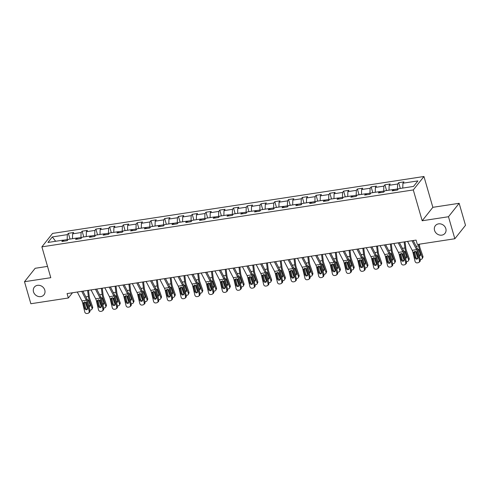 <?xml version="1.0" encoding="UTF-8"?>
<svg xmlns="http://www.w3.org/2000/svg" width="490" height="490" viewBox="0 0 490 490"><rect width="100%" height="100%" fill="white"/><g stroke="black" fill="none" stroke-linecap="round" stroke-linejoin="round"><path stroke-width="0.73" d="M44.792 290.105A6.156 5.396 38.4 0 1 43.971 294.802A6.156 5.396 38.4 0 1 38.189 296.432A6.156 5.396 38.4 0 1 33.498 291.838A6.156 5.396 38.4 0 1 34.325 287.14A6.156 5.396 38.4 0 1 40.1 285.511A6.156 5.396 38.4 0 1 44.792 290.105M445.833 228.634A6.156 5.396 38.4 0 1 445.012 233.332A6.156 5.396 38.4 0 1 439.23 234.961A6.156 5.396 38.4 0 1 434.544 230.367A6.156 5.396 38.4 0 1 435.365 225.67A6.156 5.396 38.4 0 1 441.147 224.04A6.156 5.396 38.4 0 1 445.833 228.634M47.53 266.389L35.164 268.287L24.5 281.719L30.858 303.739L68.349 297.993L72.508 292.757M423.954 176.498L52.553 233.424L41.889 246.862L413.291 189.936L423.954 176.498L432.854 207.325L422.19 220.763L448.479 216.733L459.142 203.301L432.854 207.325M459.142 203.301L465.5 225.32L454.836 238.753L448.479 216.733M63.994 241.16L62.941 240.155L61.887 241.484L67.185 240.67L68.233 239.347L76.703 238.048L75.65 239.371L80.942 238.563L81.995 237.24L90.466 235.941L89.413 237.264L94.705 236.456L95.758 235.127L104.229 233.828L103.176 235.157L108.468 234.343L109.521 233.02L117.992 231.721L116.939 233.044L122.231 232.236L123.284 230.906L131.749 229.608L130.701 230.937L135.993 230.122L137.047 228.799L145.512 227.501L144.464 228.824L149.756 228.015L150.81 226.692L159.275 225.394L158.221 226.717L163.519 225.908L164.567 224.579L173.037 223.281L171.984 224.61L177.282 223.795L178.329 222.472L186.8 221.174L185.747 222.497L191.039 221.688L192.092 220.359L200.563 219.061L199.51 220.39L204.802 219.575L205.855 218.252L214.326 216.954L213.273 218.277L218.565 217.468L219.618 216.145L228.089 214.847L227.035 216.17L232.327 215.361L233.381 214.032L241.852 212.734L240.798 214.063L246.09 213.248L247.144 211.925L255.609 210.627L254.561 211.95L259.853 211.141L260.907 209.812L269.371 208.52L268.324 209.843L273.616 209.028L274.663 207.705L283.134 206.406L282.081 207.736L287.379 206.921L288.426 205.598L296.897 204.299L295.844 205.622L301.136 204.814L302.189 203.485L310.66 202.186L309.607 203.515L314.899 202.701L315.952 201.378L324.423 200.079L323.369 201.402L328.661 200.594L329.715 199.271L338.186 197.972L337.132 199.295L342.424 198.481L343.478 197.158L351.949 195.859L350.895 197.188L356.187 196.374L357.241 195.051L365.705 193.752L364.658 195.075L369.95 194.267L371.004 192.938L379.468 191.639L378.421 192.968L383.713 192.154L384.766 190.831L393.231 189.532L392.178 190.855L397.476 190.047L398.523 188.724L413.523 186.421L417.903 180.902L402.909 183.205L403.956 181.876L398.664 182.69L400.33 188.442M62.941 240.155L47.947 242.458L52.326 236.94L67.32 234.637L68.373 233.314L70.033 239.071M398.664 182.69L397.611 184.013L389.146 185.312L390.199 183.989L384.901 184.797L383.854 186.12L375.383 187.419L376.436 186.096L371.138 186.904L370.091 188.234L361.62 189.532L362.674 188.203L357.382 189.018L356.328 190.341L347.857 191.639L348.911 190.316L343.619 191.125L342.565 192.454L334.094 193.746L335.148 192.423L329.856 193.238L328.802 194.561L320.331 195.859L321.385 194.53L316.093 195.345L315.039 196.668L306.569 197.966L307.622 196.643L302.33 197.452L301.276 198.781L292.812 200.079L293.859 198.75L288.567 199.565L287.514 200.888L279.049 202.186L280.096 200.863L274.804 201.672L273.757 202.995L265.286 204.293L266.339 202.97L261.041 203.785L259.994 205.108L251.523 206.406L252.577 205.077L247.285 205.892L246.231 207.215L237.76 208.513L238.814 207.19L233.522 207.999L232.468 209.328L223.997 210.627L225.051 209.297L219.759 210.112L218.705 211.435L210.235 212.734L211.288 211.411L205.996 212.219L204.943 213.542L196.472 214.841L197.525 213.518L192.233 214.326L191.18 215.655L182.715 216.954L183.762 215.625L178.47 216.439L177.417 217.762L168.952 219.061L169.999 217.738L164.707 218.546L163.66 219.875L155.189 221.174L156.243 219.845L150.945 220.659L149.897 221.982L141.426 223.281L142.48 221.958L137.188 222.766L136.134 224.089L127.663 225.388L128.717 224.065L123.425 224.873L122.371 226.202L113.901 227.501L114.954 226.172L109.662 226.986L108.609 228.309L100.138 229.608L101.191 228.285L95.899 229.093L94.846 230.423L86.375 231.721L87.428 230.392L82.136 231.207L81.083 232.53L72.618 233.828L73.665 232.505L68.373 233.314M454.836 238.753L417.345 244.498L416.071 240.094L67.075 293.59L68.349 297.993M81.169 238.275L80.948 237.503L76.801 238.14M77.757 239.053L76.703 238.048M72.618 233.828L72.483 238.697M81.083 232.53L80.948 237.503M94.931 236.168L94.711 235.396L90.564 236.033M91.514 236.94L90.466 235.941M86.375 231.721L86.246 236.584M94.846 230.423L94.711 235.396M108.694 234.061L108.474 233.289L104.327 233.92M105.276 234.833L104.229 233.828M100.138 229.608L100.009 234.477M108.609 228.309L108.474 233.289M122.457 231.948L122.237 231.176L118.084 231.813M119.039 232.726L117.992 231.721M113.901 227.501L113.766 232.364M122.371 226.202L122.237 231.176M136.22 229.841L136 229.069L131.847 229.706M132.802 230.612L131.749 229.608M127.663 225.388L127.529 230.257M136.134 224.089L136 229.069M149.983 227.728L149.756 226.956L145.61 227.593M146.565 228.505L145.512 227.501M141.426 223.281L141.292 228.15M149.897 221.982L149.756 226.956M163.746 225.621L163.519 224.849L159.373 225.486M160.328 226.392L159.275 225.394M155.189 221.174L155.054 226.037M163.66 219.875L163.519 224.849M177.509 223.514L177.282 222.742L173.135 223.373M174.091 224.285L173.037 223.281M168.952 219.061L168.817 223.93M177.417 217.762L177.282 222.742M191.265 221.4L191.045 220.629L186.898 221.266M187.854 222.178L186.8 221.174M182.715 216.954L182.58 221.823M191.18 215.655L191.045 220.629M205.028 219.293L204.808 218.522L200.661 219.159M201.611 220.065L200.563 219.061M196.472 214.841L196.343 219.71M204.943 213.542L204.808 218.522M218.791 217.18L218.571 216.409L214.424 217.046M215.373 217.958L214.326 216.954M210.235 212.734L210.106 217.603M218.705 211.435L218.571 216.409M232.554 215.073L232.334 214.302L228.181 214.939M229.136 215.845L228.089 214.847M223.997 210.627L223.863 215.49M232.468 209.328L232.334 214.302M246.317 212.966L246.096 212.195L241.944 212.825M242.899 213.738L241.852 212.734M237.76 208.513L237.626 213.383M246.231 207.215L246.096 212.195M260.08 210.853L259.853 210.081L255.707 210.718M256.662 211.631L255.609 210.627M251.523 206.406L251.388 211.276M259.994 205.108L259.853 210.081M273.843 208.746L273.616 207.974L269.469 208.611M270.425 209.518L269.371 208.52M265.286 204.293L265.151 209.163M273.757 202.995L273.616 207.974M287.606 206.633L287.379 205.861L283.232 206.498M284.188 207.411L283.134 206.406M279.049 202.186L278.914 207.056M287.514 200.888L287.379 205.861M301.362 204.526L301.142 203.754L296.995 204.391M297.951 205.298L296.897 204.299M292.812 200.079L292.677 204.943M301.276 198.781L301.142 203.754M315.125 202.419L314.905 201.647L310.758 202.278M311.707 203.191L310.66 202.186M306.569 197.966L306.44 202.836M315.039 196.668L314.905 201.647M328.888 200.306L328.668 199.534L324.521 200.171M325.47 201.084L324.423 200.079M320.331 195.859L320.203 200.729M328.802 194.561L328.668 199.534M342.651 198.199L342.43 197.427L338.284 198.064M339.233 198.971L338.186 197.972M334.094 193.746L333.966 198.615M342.565 192.454L342.43 197.427M356.414 196.086L356.193 195.314L352.041 195.951M352.996 196.864L351.949 195.859M347.857 191.639L347.722 196.508M356.328 190.341L356.193 195.314M370.177 193.979L369.956 193.207L365.803 193.844M366.759 194.757L365.705 193.752M361.62 189.532L361.485 194.395M370.091 188.234L369.956 193.207M383.94 191.872L383.713 191.1L379.566 191.737M380.522 192.643L379.468 191.639M375.383 187.419L375.248 192.288M383.854 186.12L383.713 191.1M397.702 189.759L397.476 188.987L393.329 189.624M394.285 190.537L393.231 189.532M389.146 185.312L389.011 190.181M397.611 184.013L397.476 188.987M402.909 183.205L402.774 188.068M24.5 281.719L50.789 277.689L41.889 246.862M422.19 220.763L413.291 189.936M67.412 240.388L67.185 239.616L63.039 240.253M52.326 236.94L55.646 241.276M67.32 234.637L67.185 239.616M384.901 184.797L386.567 190.555M371.138 186.904L372.804 192.662M357.382 189.018L359.041 194.775M343.619 191.125L345.279 196.882M329.856 193.238L331.516 198.989M316.093 195.345L317.753 201.102M302.33 197.452L303.99 203.209M288.567 199.565L290.227 205.322M274.804 201.672L276.47 207.429M261.041 203.785L262.707 209.536M247.285 205.892L248.945 211.649M233.522 207.999L235.182 213.756M219.759 210.112L221.419 215.87M205.996 212.219L207.656 217.977M192.233 214.326L193.893 220.084M178.47 216.439L180.13 222.197M164.707 218.546L166.373 224.304M150.945 220.659L152.611 226.417M137.188 222.766L138.848 228.524M123.425 224.873L125.085 230.631M109.662 226.986L111.322 232.744M95.899 229.093L97.559 234.851M82.136 231.207L83.796 236.958M411.992 240.725L416.604 249.612A4.814 1.801 -98.7 0 1 417.364 251.756L419.452 260.631L420.242 260.006A1.923 1.746 51.8 0 1 419.667 261.789L418.877 262.413A1.923 1.746 -128.2 0 0 419.452 260.631M413.186 240.535L417.015 247.916A7.215 2.701 -98.7 0 1 418.16 251.131L420.242 260.006M407.576 241.399L412.194 250.286A4.814 1.801 -98.7 0 1 412.954 252.436L415.036 261.305A1.923 1.746 -128.2 0 0 417.235 262.873L418.117 262.738A1.923 1.746 -128.2 0 0 418.877 262.413M414.565 251.682L413.909 252.993L415.055 257.875L415.851 257.25L414.607 251.964M415.851 257.25A1.537 1.397 -128.2 0 0 417.75 258.475M413.909 252.993L413.903 252.289L414.944 251.315L416.414 251.903L417.878 257.44A1.537 1.397 51.8 0 1 416.812 259.13A1.537 1.397 51.8 0 1 415.055 257.875M412.954 252.436L413.903 252.289L414.099 251.836M415.496 251.333L417.86 258.126A1.923 1.599 -151.6 0 0 417.872 258.163M413.48 240.492L413.585 241.3M418.466 244.326L418.662 245.845A7.215 2.701 81.3 0 0 419.489 249.453L422.27 257.452L422.907 256.276A1.923 1.599 28.4 0 1 422.839 257.458L422.202 258.634A1.923 1.599 -151.6 0 0 422.27 257.452M419.36 244.192L419.569 245.87A4.814 1.801 81.3 0 0 420.126 248.277L422.907 256.276M416.935 248.663L418.668 249.582L420.438 254.592A1.537 1.28 28.4 0 1 419.336 256.148M422.202 258.634A1.923 1.599 -151.6 0 1 421.088 259.375L420.206 259.51A1.923 1.599 -151.6 0 1 420.132 259.522M419.005 254.727A1.537 1.28 -151.6 0 0 420.5 254.843M398.229 242.832L402.841 251.719A4.814 1.801 -98.7 0 1 403.601 253.869L405.689 262.738L406.48 262.113A1.923 1.746 51.8 0 1 405.91 263.902L405.114 264.526A1.923 1.746 -128.2 0 0 405.689 262.738M399.43 242.648L403.252 250.023A7.215 2.701 -98.7 0 1 404.397 253.244L406.48 262.113M393.813 243.506L398.431 252.393A4.814 1.801 -98.7 0 1 399.191 254.543L401.279 263.418A1.923 1.746 -128.2 0 0 403.472 264.986L404.354 264.851A1.923 1.746 -128.2 0 0 405.114 264.526M400.802 253.789L400.146 255.106L401.292 259.982L402.088 259.363L400.845 254.071M402.088 259.363A1.537 1.397 -128.2 0 0 403.987 260.582M400.146 255.106L400.14 254.396L401.188 253.428L402.651 254.01L404.115 259.553A1.537 1.397 51.8 0 1 403.05 261.237A1.537 1.397 51.8 0 1 401.292 259.982M399.191 254.543L400.14 254.396L400.336 253.949M384.466 244.939L389.078 253.826A4.814 1.801 -98.7 0 1 389.838 255.976L391.927 264.851L392.723 264.226A1.923 1.746 51.8 0 1 392.147 266.009L391.351 266.634A1.923 1.746 -128.2 0 0 391.927 264.851M385.667 244.755L389.495 252.13A7.215 2.701 -98.7 0 1 390.634 255.351L392.723 264.226M380.056 245.619L384.668 254.506A4.814 1.801 -98.7 0 1 385.428 256.65L387.517 265.525A1.923 1.746 -128.2 0 0 389.709 267.093L390.591 266.958A1.923 1.746 -128.2 0 0 391.351 266.634M387.045 255.903L386.383 257.213L387.529 262.095L388.325 261.47L387.082 256.184M388.325 261.47A1.537 1.397 -128.2 0 0 390.224 262.695M386.383 257.213L386.377 256.509L387.425 255.535L388.889 256.123L390.352 261.66A1.537 1.397 51.8 0 1 389.287 263.351A1.537 1.397 51.8 0 1 387.529 262.095M385.428 256.65L386.377 256.509L386.573 256.056M401.733 253.44L404.097 260.239A1.923 1.599 -151.6 0 0 404.109 260.27M399.724 242.605L399.822 243.414M404.134 241.925L404.899 247.952A7.215 2.701 81.3 0 0 405.726 251.566L408.513 259.559L409.144 258.383A1.923 1.599 28.4 0 1 409.077 259.565L408.44 260.747A1.923 1.599 -151.6 0 0 408.513 259.559M405.022 241.791L405.812 247.983A4.814 1.801 81.3 0 0 406.363 250.39L409.144 258.383M403.178 250.77L404.912 251.689L406.682 256.699A1.537 1.28 28.4 0 1 405.573 258.255M408.44 260.747A1.923 1.599 -151.6 0 1 407.325 261.489L406.443 261.623A1.923 1.599 -151.6 0 1 406.369 261.629M405.242 256.834A1.537 1.28 -151.6 0 0 406.743 256.95M387.976 255.553L390.34 262.346A1.923 1.599 -151.6 0 0 390.352 262.383M385.961 244.712L386.059 245.521M390.371 244.038L391.136 250.059A7.215 2.701 81.3 0 0 391.963 253.673L394.75 261.672L395.381 260.49A1.923 1.599 28.4 0 1 395.314 261.678L394.677 262.854A1.923 1.599 -151.6 0 0 394.75 261.672M391.259 243.898L392.049 250.09A4.814 1.801 81.3 0 0 392.6 252.497L395.381 260.49M389.415 252.883L391.149 253.802L392.919 258.812A1.537 1.28 28.4 0 1 391.81 260.368M394.677 262.854A1.923 1.599 -151.6 0 1 393.562 263.596L392.68 263.73A1.923 1.599 -151.6 0 1 392.606 263.743M391.479 258.947A1.537 1.28 -151.6 0 0 392.98 259.063M370.703 247.052L375.316 255.939A4.814 1.801 -98.7 0 1 376.075 258.083L378.164 266.958L378.96 266.333A1.923 1.746 51.8 0 1 378.384 268.116L377.588 268.74A1.923 1.746 -128.2 0 0 378.164 266.958M371.904 246.868L375.732 254.243A7.215 2.701 -98.7 0 1 376.871 257.458L378.96 266.333M366.293 247.726L370.906 256.613A4.814 1.801 -98.7 0 1 371.665 258.763L373.754 267.632A1.923 1.746 -128.2 0 0 375.946 269.206L376.828 269.065A1.923 1.746 -128.2 0 0 377.588 268.74M373.282 258.01L372.621 259.32L373.766 264.202L374.562 263.577L373.319 258.291M374.562 263.577A1.537 1.397 -128.2 0 0 376.467 264.802M372.621 259.32L372.614 258.616L373.662 257.642L375.126 258.23L376.59 263.773A1.537 1.397 51.8 0 1 375.524 265.457A1.537 1.397 51.8 0 1 373.766 264.202M371.665 258.763L372.614 258.616L372.81 258.169M356.941 249.159L361.553 258.046A4.814 1.801 -98.7 0 1 362.318 260.196L364.401 269.071L365.197 268.447A1.923 1.746 51.8 0 1 364.621 270.229L363.825 270.854A1.923 1.746 -128.2 0 0 364.401 269.071M358.141 248.975L361.969 256.35A7.215 2.701 -98.7 0 1 363.108 259.571L365.197 268.447M352.531 249.833L357.143 258.726A4.814 1.801 -98.7 0 1 357.902 260.87L359.991 269.745A1.923 1.746 -128.2 0 0 362.19 271.313L363.072 271.178A1.923 1.746 -128.2 0 0 363.825 270.854M359.519 260.123L358.858 261.433L360.009 266.315L360.799 265.69L359.556 260.404M360.799 265.69A1.537 1.397 -128.2 0 0 362.704 266.915M358.858 261.433L358.858 260.723L359.899 259.755L361.363 260.343L362.827 265.88A1.537 1.397 51.8 0 1 361.761 267.565A1.537 1.397 51.8 0 1 360.009 266.315M357.902 260.87L358.858 260.723L359.048 260.276M343.178 251.266L347.79 260.159A4.814 1.801 -98.7 0 1 348.555 262.303L350.638 271.178L351.434 270.554A1.923 1.746 51.8 0 1 350.858 272.336L350.062 272.961A1.923 1.746 -128.2 0 0 350.638 271.178M344.378 251.082L348.206 258.457A7.215 2.701 -98.7 0 1 349.346 261.678L351.434 270.554M338.768 251.946L343.38 260.833A4.814 1.801 -98.7 0 1 344.139 262.983L346.228 271.852A1.923 1.746 -128.2 0 0 348.427 273.42L349.309 273.285A1.923 1.746 -128.2 0 0 350.062 272.961M345.756 262.23L345.095 263.54L346.246 268.422L347.036 267.797L345.799 262.511M347.036 267.797A1.537 1.397 -128.2 0 0 348.941 269.022M345.095 263.54L345.095 262.836L346.136 261.862L347.606 262.45L349.07 267.987A1.537 1.397 51.8 0 1 348.004 269.678A1.537 1.397 51.8 0 1 346.246 268.422M344.139 262.983L345.095 262.836L345.285 262.383M374.213 257.66L376.577 264.453A1.923 1.599 -151.6 0 0 376.59 264.49M372.198 246.819L372.302 247.634M376.608 246.145L377.374 252.172A7.215 2.701 81.3 0 0 378.2 255.786L380.987 263.779L381.624 262.603A1.923 1.599 28.4 0 1 381.551 263.785L380.914 264.961A1.923 1.599 -151.6 0 0 380.987 263.779M377.496 246.011L378.286 252.197A4.814 1.801 81.3 0 0 378.837 254.61L381.624 262.603M375.652 254.99L377.386 255.909L379.156 260.919A1.537 1.28 28.4 0 1 378.053 262.475M380.914 264.961A1.923 1.599 -151.6 0 1 379.799 265.709L378.917 265.843A1.923 1.599 -151.6 0 1 378.844 265.85M377.716 261.054A1.537 1.28 -151.6 0 0 379.217 261.17M360.45 259.774L362.814 266.566A1.923 1.599 -151.6 0 0 362.827 266.597M358.435 248.932L358.539 249.741M362.845 248.252L363.611 254.279A7.215 2.701 81.3 0 0 364.444 257.893L367.224 265.886L367.861 264.71A1.923 1.599 28.4 0 1 367.788 265.899L367.151 267.075A1.923 1.599 -151.6 0 0 367.224 265.886M363.739 248.118L364.523 254.31A4.814 1.801 81.3 0 0 365.075 256.717L367.861 264.71M361.89 257.097L363.623 258.016L365.393 263.026A1.537 1.28 28.4 0 1 364.291 264.588M367.151 267.075A1.923 1.599 -151.6 0 1 366.036 267.816L365.154 267.95A1.923 1.599 -151.6 0 1 365.081 267.963M363.954 263.167A1.537 1.28 -151.6 0 0 365.454 263.277M346.687 261.881L349.052 268.673A1.923 1.599 -151.6 0 0 349.064 268.71M344.672 251.039L344.776 251.848M349.082 250.366L349.848 256.393A7.215 2.701 81.3 0 0 350.681 260L353.462 267.999L354.099 266.823A1.923 1.599 28.4 0 1 354.025 268.006L353.394 269.182A1.923 1.599 -151.6 0 0 353.462 267.999M349.976 250.225L350.76 256.417A4.814 1.801 81.3 0 0 351.312 258.824L354.099 266.823M348.127 259.21L349.86 260.129L351.63 265.139A1.537 1.28 28.4 0 1 350.528 266.695M353.394 269.182A1.923 1.599 -151.6 0 1 352.273 269.923L351.391 270.057A1.923 1.599 -151.6 0 1 351.318 270.07M350.191 265.274A1.537 1.28 -151.6 0 0 351.691 265.39M329.415 253.379L334.033 262.266A4.814 1.801 -98.7 0 1 334.793 264.416L336.875 273.285L337.671 272.661A1.923 1.746 51.8 0 1 337.096 274.449L336.299 275.068A1.923 1.746 -128.2 0 0 336.875 273.285M330.615 253.195L334.443 260.57A7.215 2.701 -98.7 0 1 335.583 263.792L337.671 272.661M325.005 254.053L329.617 262.94A4.814 1.801 -98.7 0 1 330.382 265.09L332.465 273.965A1.923 1.746 -128.2 0 0 334.664 275.533L335.546 275.398A1.923 1.746 -128.2 0 0 336.299 275.068M331.993 264.337L331.332 265.654L332.483 270.529L333.274 269.904L332.036 264.618M333.274 269.904A1.537 1.397 -128.2 0 0 335.178 271.129M331.332 265.654L331.332 264.943L332.373 263.969L333.843 264.557L335.307 270.1A1.537 1.397 51.8 0 1 334.241 271.785A1.537 1.397 51.8 0 1 332.483 270.529M330.382 265.09L331.332 264.943L331.522 264.496M332.924 263.988L335.289 270.786A1.923 1.599 -151.6 0 0 335.301 270.817M330.909 253.146L331.013 253.961M335.319 252.473L336.085 258.5A7.215 2.701 81.3 0 0 336.918 262.113L339.699 270.106L340.336 268.93A1.923 1.599 28.4 0 1 340.262 270.113L339.631 271.295A1.923 1.599 -151.6 0 0 339.699 270.106M336.214 252.338L336.998 258.53A4.814 1.801 81.3 0 0 337.555 260.937L340.336 268.93M334.364 261.317L336.097 262.236L337.867 267.246A1.537 1.28 28.4 0 1 336.765 268.802M339.631 271.295A1.923 1.599 -151.6 0 1 338.51 272.036L337.628 272.171A1.923 1.599 -151.6 0 1 337.555 272.177M336.428 267.381A1.537 1.28 -151.6 0 0 337.929 267.497M315.652 255.486L320.27 264.373A4.814 1.801 -98.7 0 1 321.03 266.523L323.112 275.398L323.908 274.774A1.923 1.746 51.8 0 1 323.333 276.556L322.543 277.181A1.923 1.746 -128.2 0 0 323.112 275.398M316.852 255.302L320.68 262.677A7.215 2.701 -98.7 0 1 321.826 265.899L323.908 274.774M311.242 256.166L315.854 265.053A4.814 1.801 -98.7 0 1 316.62 267.197L318.702 276.072A1.923 1.746 -128.2 0 0 320.901 277.64L321.783 277.505A1.923 1.746 -128.2 0 0 322.543 277.181M318.231 266.45L317.575 267.761L318.721 272.642L319.517 272.017L318.273 266.732M319.517 272.017A1.537 1.397 -128.2 0 0 321.416 273.242M317.575 267.761L317.569 267.056L318.61 266.082L320.08 266.67L321.544 272.207A1.537 1.397 51.8 0 1 320.478 273.898A1.537 1.397 51.8 0 1 318.721 272.642M316.62 267.197L317.569 267.056L317.765 266.603M319.162 266.101L321.526 272.893A1.923 1.599 -151.6 0 0 321.538 272.924M317.146 255.259L317.251 256.068M321.556 254.579L322.322 260.607A7.215 2.701 81.3 0 0 323.155 264.22L325.936 272.22L326.573 271.037A1.923 1.599 28.4 0 1 326.499 272.226L325.868 273.402A1.923 1.599 -151.6 0 0 325.936 272.22M322.451 254.445L323.235 260.637A4.814 1.801 81.3 0 0 323.792 263.044L326.573 271.037M320.601 263.424L322.334 264.349L324.104 269.359A1.537 1.28 28.4 0 1 323.002 270.915M325.868 273.402A1.923 1.599 -151.6 0 1 324.748 274.143L323.865 274.278A1.923 1.599 -151.6 0 1 323.798 274.29M322.671 269.494A1.537 1.28 -151.6 0 0 324.166 269.61M301.889 257.599L306.507 266.487A4.814 1.801 -98.7 0 1 307.267 268.63L309.355 277.505L310.146 276.881A1.923 1.746 51.8 0 1 309.57 278.663L308.78 279.288A1.923 1.746 -128.2 0 0 309.355 277.505M303.089 257.415L306.918 264.79A7.215 2.701 -98.7 0 1 308.063 268.006L310.146 276.881M297.479 258.273L302.097 267.16A4.814 1.801 -98.7 0 1 302.857 269.31L304.939 278.179A1.923 1.746 -128.2 0 0 307.138 279.753L308.02 279.612A1.923 1.746 -128.2 0 0 308.78 279.288M304.468 268.557L303.812 269.868L304.958 274.749L305.754 274.124L304.511 268.839M305.754 274.124A1.537 1.397 -128.2 0 0 307.653 275.349M303.812 269.868L303.806 269.163L304.847 268.189L306.317 268.777L307.781 274.32A1.537 1.397 51.8 0 1 306.716 276.005A1.537 1.397 51.8 0 1 304.958 274.749M302.857 269.31L303.806 269.163L304.002 268.71M305.399 268.208L307.763 275A1.923 1.599 -151.6 0 0 307.775 275.037M303.384 257.366L303.488 258.175M307.8 256.693L308.565 262.72A7.215 2.701 81.3 0 0 309.392 266.333L312.173 274.327L312.81 273.151A1.923 1.599 28.4 0 1 312.743 274.333L312.106 275.509A1.923 1.599 -151.6 0 0 312.173 274.327M308.688 256.558L309.472 262.744A4.814 1.801 81.3 0 0 310.029 265.151L312.81 273.151M306.838 265.537L308.571 266.456L310.342 271.466A1.537 1.28 28.4 0 1 309.239 273.022M312.106 275.509A1.923 1.599 -151.6 0 1 310.991 276.256L310.109 276.391A1.923 1.599 -151.6 0 1 310.035 276.397M308.908 271.601A1.537 1.28 -151.6 0 0 310.403 271.717M288.132 259.706L292.744 268.594A4.814 1.801 -98.7 0 1 293.504 270.743L295.593 279.612L296.383 278.994A1.923 1.746 51.8 0 1 295.807 280.776L295.017 281.401A1.923 1.746 -128.2 0 0 295.593 279.612M289.327 259.522L293.155 266.897A7.215 2.701 -98.7 0 1 294.3 270.119L296.383 278.994M283.716 260.38L288.334 269.273A4.814 1.801 -98.7 0 1 289.094 271.417L291.183 280.292A1.923 1.746 -128.2 0 0 293.375 281.86L294.257 281.726A1.923 1.746 -128.2 0 0 295.017 281.401M290.705 270.67L290.049 271.981L291.195 276.862L291.991 276.238L290.748 270.952M291.991 276.238A1.537 1.397 -128.2 0 0 293.89 277.463M290.049 271.981L290.043 271.27L291.085 270.302L292.555 270.884L294.018 276.427A1.537 1.397 51.8 0 1 292.953 278.112A1.537 1.397 51.8 0 1 291.195 276.862M289.094 271.417L290.043 271.27L290.239 270.823M291.636 270.321L294 277.113A1.923 1.599 -151.6 0 0 294.012 277.144M289.621 259.48L289.725 260.288M294.037 258.8L294.802 264.827A7.215 2.701 81.3 0 0 295.629 268.44L298.416 276.434L299.047 275.257A1.923 1.599 28.4 0 1 298.98 276.446L298.343 277.622A1.923 1.599 -151.6 0 0 298.416 276.434M294.925 258.665L295.715 264.857A4.814 1.801 81.3 0 0 296.266 267.264L299.047 275.257M293.081 267.644L294.815 268.563L296.579 273.573A1.537 1.28 28.4 0 1 295.476 275.135M298.343 277.622A1.923 1.599 -151.6 0 1 297.228 278.363L296.346 278.498A1.923 1.599 -151.6 0 1 296.272 278.51M295.145 273.714A1.537 1.28 -151.6 0 0 296.64 273.824M274.369 261.813L278.982 270.707A4.814 1.801 -98.7 0 1 279.741 272.85L281.83 281.726L282.626 281.101A1.923 1.746 51.8 0 1 282.05 282.883L281.254 283.508A1.923 1.746 -128.2 0 0 281.83 281.726M275.57 261.629L279.398 269.004A7.215 2.701 -98.7 0 1 280.537 272.226L282.626 281.101M269.959 262.493L274.572 271.38A4.814 1.801 -98.7 0 1 275.331 273.524L277.42 282.399A1.923 1.746 -128.2 0 0 279.612 283.967L280.494 283.832A1.923 1.746 -128.2 0 0 281.254 283.508M276.942 272.777L276.286 274.088L277.432 278.969L278.228 278.345L276.985 273.059M278.228 278.345A1.537 1.397 -128.2 0 0 280.127 279.57M276.286 274.088L276.28 273.383L277.328 272.409L278.792 272.997L280.256 278.534A1.537 1.397 51.8 0 1 279.19 280.225A1.537 1.397 51.8 0 1 277.432 278.969M275.331 273.524L276.28 273.383L276.476 272.93M277.873 272.428L280.243 279.22A1.923 1.599 -151.6 0 0 280.256 279.257M275.864 261.587L275.962 262.395M280.274 260.913L281.04 266.94A7.215 2.701 81.3 0 0 281.866 270.547L284.653 278.547L285.284 277.371A1.923 1.599 28.4 0 1 285.217 278.553L284.58 279.729A1.923 1.599 -151.6 0 0 284.653 278.547M281.162 260.772L281.952 266.964A4.814 1.801 81.3 0 0 282.503 269.371L285.284 277.371M279.318 269.757L281.052 270.676L282.822 275.686A1.537 1.28 28.4 0 1 281.713 277.242M284.58 279.729A1.923 1.599 -151.6 0 1 283.465 280.47L282.583 280.605A1.923 1.599 -151.6 0 1 282.51 280.617M281.382 275.821A1.537 1.28 -151.6 0 0 282.883 275.937M260.607 263.926L265.219 272.814A4.814 1.801 -98.7 0 1 265.978 274.957L268.067 283.832L268.863 283.208A1.923 1.746 51.8 0 1 268.287 284.99L267.491 285.615A1.923 1.746 -128.2 0 0 268.067 283.832M261.807 263.743L265.635 271.117A7.215 2.701 -98.7 0 1 266.774 274.339L268.863 283.208M256.197 264.6L260.809 273.487A4.814 1.801 -98.7 0 1 261.568 275.637L263.657 284.512A1.923 1.746 -128.2 0 0 265.85 286.08L266.732 285.946A1.923 1.746 -128.2 0 0 267.491 285.615M263.185 274.884L262.524 276.201L263.669 281.076L264.465 280.452L263.222 275.166M264.465 280.452A1.537 1.397 -128.2 0 0 266.364 281.677M262.524 276.201L262.518 275.49L263.565 274.516L265.029 275.104L266.493 280.648A1.537 1.397 51.8 0 1 265.427 282.332A1.537 1.397 51.8 0 1 263.669 281.076M261.568 275.637L262.518 275.49L262.714 275.043M264.116 274.535L266.48 281.327A1.923 1.599 -151.6 0 0 266.493 281.364M262.101 263.694L262.205 264.508M266.511 263.02L267.277 269.047A7.215 2.701 81.3 0 0 268.104 272.661L270.89 280.654L271.527 279.478A1.923 1.599 28.4 0 1 271.454 280.66L270.817 281.842A1.923 1.599 -151.6 0 0 270.89 280.654M267.399 262.885L268.189 269.071A4.814 1.801 81.3 0 0 268.74 271.485L271.527 279.478M265.555 271.864L267.289 272.783L269.059 277.793A1.537 1.28 28.4 0 1 267.957 279.349M270.817 281.842A1.923 1.599 -151.6 0 1 269.702 282.583L268.82 282.718A1.923 1.599 -151.6 0 1 268.747 282.724M267.62 277.928A1.537 1.28 -151.6 0 0 269.12 278.044M246.844 266.033L251.456 274.921A4.814 1.801 -98.7 0 1 252.215 277.071L254.304 285.946L255.1 285.321A1.923 1.746 51.8 0 1 254.524 287.103L253.728 287.728A1.923 1.746 -128.2 0 0 254.304 285.946M248.044 265.85L251.872 273.224A7.215 2.701 -98.7 0 1 253.012 276.446L255.1 285.321M242.434 266.713L247.046 275.601A4.814 1.801 -98.7 0 1 247.805 277.744L249.894 286.619A1.923 1.746 -128.2 0 0 252.087 288.187L252.975 288.053A1.923 1.746 -128.2 0 0 253.728 287.728M249.422 276.997L248.761 278.308L249.906 283.189L250.702 282.565L249.459 277.279M250.702 282.565A1.537 1.397 -128.2 0 0 252.607 283.79M248.761 278.308L248.755 277.597L249.802 276.63L251.266 277.218L252.73 282.755A1.537 1.397 51.8 0 1 251.664 284.445A1.537 1.397 51.8 0 1 249.906 283.189M247.805 277.744L248.755 277.597L248.951 277.15M250.353 276.648L252.718 283.441A1.923 1.599 -151.6 0 0 252.73 283.471M248.338 265.807L248.442 266.615M252.748 265.127L253.514 271.154A7.215 2.701 81.3 0 0 254.347 274.768L257.127 282.761L257.764 281.585A1.923 1.599 28.4 0 1 257.691 282.773L257.054 283.949A1.923 1.599 -151.6 0 0 257.127 282.761M253.642 264.992L254.426 271.184A4.814 1.801 81.3 0 0 254.978 273.591L257.764 281.585M251.793 273.971L253.526 274.896L255.296 279.9A1.537 1.28 28.4 0 1 254.194 281.462M257.054 283.949A1.923 1.599 -151.6 0 1 255.939 284.69L255.057 284.825A1.923 1.599 -151.6 0 1 254.984 284.837M253.857 280.041A1.537 1.28 -151.6 0 0 255.357 280.158M233.081 268.146L237.693 277.034A4.814 1.801 -98.7 0 1 238.459 279.178L240.541 288.053L241.337 287.428A1.923 1.746 51.8 0 1 240.762 289.21L239.965 289.835A1.923 1.746 -128.2 0 0 240.541 288.053M234.281 267.963L238.109 275.337A7.215 2.701 -98.7 0 1 239.249 278.553L241.337 287.428M228.671 268.82L233.283 277.707A4.814 1.801 -98.7 0 1 234.042 279.857L236.131 288.726A1.923 1.746 -128.2 0 0 238.33 290.294L239.212 290.16A1.923 1.746 -128.2 0 0 239.965 289.835M235.659 279.104L234.998 280.415L236.149 285.296L236.94 284.672L235.696 279.386M236.94 284.672A1.537 1.397 -128.2 0 0 238.844 285.897M234.998 280.415L234.998 279.71L236.039 278.737L237.503 279.325L238.973 284.868A1.537 1.397 51.8 0 1 237.907 286.552A1.537 1.397 51.8 0 1 236.149 285.296M234.042 279.857L234.998 279.71L235.188 279.257M236.59 278.755L238.955 285.548A1.923 1.599 -151.6 0 0 238.967 285.584M234.575 267.914L234.679 268.722M238.985 267.24L239.751 273.267A7.215 2.701 81.3 0 0 240.584 276.881L243.365 284.874L244.002 283.698A1.923 1.599 28.4 0 1 243.928 284.88L243.291 286.056A1.923 1.599 -151.6 0 0 243.365 284.874M239.88 267.105L240.664 273.291A4.814 1.801 81.3 0 0 241.215 275.699L244.002 283.698M238.03 276.084L239.763 277.003L241.533 282.013A1.537 1.28 28.4 0 1 240.431 283.569M243.291 286.056A1.923 1.599 -151.6 0 1 242.176 286.803L241.294 286.938A1.923 1.599 -151.6 0 1 241.221 286.944M240.094 282.148A1.537 1.28 -151.6 0 0 241.595 282.264M219.318 270.253L223.93 279.141A4.814 1.801 -98.7 0 1 224.696 281.291L226.778 290.16L227.574 289.535A1.923 1.746 51.8 0 1 226.999 291.323L226.202 291.948A1.923 1.746 -128.2 0 0 226.778 290.16M220.518 270.07L224.346 277.444A7.215 2.701 -98.7 0 1 225.486 280.666L227.574 289.535M214.908 270.927L219.52 279.821A4.814 1.801 -98.7 0 1 220.286 281.964L222.368 290.839A1.923 1.746 -128.2 0 0 224.567 292.408L225.449 292.273A1.923 1.746 -128.2 0 0 226.202 291.948M221.897 281.217L221.235 282.528L222.387 287.41L223.177 286.785L221.939 281.499M223.177 286.785A1.537 1.397 -128.2 0 0 225.082 288.01M221.235 282.528L221.235 281.817L222.276 280.85L223.746 281.432L225.21 286.975A1.537 1.397 51.8 0 1 224.144 288.659A1.537 1.397 51.8 0 1 222.387 287.41M220.286 281.964L221.235 281.817L221.425 281.37M222.828 280.868L225.192 287.661A1.923 1.599 -151.6 0 0 225.204 287.691M220.812 270.027L220.917 270.835M225.222 269.347L225.988 275.374A7.215 2.701 81.3 0 0 226.821 278.988L229.602 286.981L230.239 285.805A1.923 1.599 28.4 0 1 230.165 286.993L229.534 288.169A1.923 1.599 -151.6 0 0 229.602 286.981M226.117 269.212L226.901 275.404A4.814 1.801 81.3 0 0 227.452 277.812L230.239 285.805M224.267 278.191L226 279.11L227.77 284.12A1.537 1.28 28.4 0 1 226.668 285.676M229.534 288.169A1.923 1.599 -151.6 0 1 228.414 288.91L227.532 289.045A1.923 1.599 -151.6 0 1 227.458 289.057M226.331 284.255A1.537 1.28 -151.6 0 0 227.832 284.372M205.555 272.36L210.173 281.254A4.814 1.801 -98.7 0 1 210.933 283.398L213.015 292.273L213.811 291.648A1.923 1.746 51.8 0 1 213.236 293.43L212.44 294.055A1.923 1.746 -128.2 0 0 213.015 292.273M206.756 272.177L210.584 279.551A7.215 2.701 -98.7 0 1 211.729 282.773L213.811 291.648M201.145 273.04L205.757 281.928A4.814 1.801 -98.7 0 1 206.523 284.071L208.605 292.947A1.923 1.746 -128.2 0 0 210.804 294.514L211.686 294.38A1.923 1.746 -128.2 0 0 212.44 294.055M208.134 283.324L207.478 284.635L208.624 289.517L209.42 288.892L208.177 283.606M209.42 288.892A1.537 1.397 -128.2 0 0 211.319 290.117M207.478 284.635L207.472 283.93L208.513 282.957L209.983 283.545L211.447 289.082A1.537 1.397 51.8 0 1 210.382 290.772A1.537 1.397 51.8 0 1 208.624 289.517M206.523 284.071L207.472 283.93L207.662 283.477M209.065 282.975L211.429 289.768A1.923 1.599 -151.6 0 0 211.441 289.804M207.05 272.134L207.154 272.942M211.46 271.46L212.225 277.487A7.215 2.701 81.3 0 0 213.058 281.095L215.839 289.094L216.476 287.918A1.923 1.599 28.4 0 1 216.402 289.1L215.772 290.276A1.923 1.599 -151.6 0 0 215.839 289.094M212.354 271.319L213.138 277.512A4.814 1.801 81.3 0 0 213.695 279.919L216.476 287.918M210.504 280.305L212.237 281.223L214.007 286.233A1.537 1.28 28.4 0 1 212.905 287.789M215.772 290.276A1.923 1.599 -151.6 0 1 214.651 291.017L213.769 291.152A1.923 1.599 -151.6 0 1 213.701 291.164M212.574 286.368A1.537 1.28 -151.6 0 0 214.069 286.485M191.792 274.474L196.41 283.361A4.814 1.801 -98.7 0 1 197.17 285.505L199.258 294.38L200.049 293.755A1.923 1.746 51.8 0 1 199.473 295.537L198.683 296.162A1.923 1.746 -128.2 0 0 199.258 294.38M192.993 274.29L196.821 281.664A7.215 2.701 -98.7 0 1 197.966 284.88L200.049 293.755M187.382 275.147L192 284.035A4.814 1.801 -98.7 0 1 192.76 286.185L194.842 295.06A1.923 1.746 -128.2 0 0 197.041 296.628L197.923 296.493A1.923 1.746 -128.2 0 0 198.683 296.162M194.371 285.431L193.715 286.742L194.861 291.624L195.657 290.999L194.414 285.713M195.657 290.999A1.537 1.397 -128.2 0 0 197.556 292.224M193.715 286.742L193.709 286.038L194.75 285.064L196.221 285.652L197.684 291.195A1.537 1.397 51.8 0 1 196.619 292.879A1.537 1.397 51.8 0 1 194.861 291.624M192.76 286.185L193.709 286.038L193.905 285.59M195.302 285.082L197.666 291.875A1.923 1.599 -151.6 0 0 197.678 291.911M193.287 274.241L193.391 275.055M197.697 273.567L198.462 279.594A7.215 2.701 81.3 0 0 199.295 283.208L202.076 291.201L202.713 290.025A1.923 1.599 28.4 0 1 202.646 291.207L202.009 292.383A1.923 1.599 -151.6 0 0 202.076 291.201M198.591 273.432L199.375 279.618A4.814 1.801 81.3 0 0 199.932 282.032L202.713 290.025M196.741 282.411L198.475 283.33L200.245 288.341A1.537 1.28 28.4 0 1 199.142 289.896M202.009 292.383A1.923 1.599 -151.6 0 1 200.894 293.13L200.006 293.265A1.923 1.599 -151.6 0 1 199.938 293.271M198.811 288.475A1.537 1.28 -151.6 0 0 200.306 288.592M178.035 276.581L182.648 285.468A4.814 1.801 -98.7 0 1 183.407 287.618L185.496 296.493L186.286 295.868A1.923 1.746 51.8 0 1 185.71 297.651L184.92 298.275A1.923 1.746 -128.2 0 0 185.496 296.493M179.23 276.397L183.058 283.771A7.215 2.701 -98.7 0 1 184.203 286.993L186.286 295.868M173.619 277.26L178.238 286.148A4.814 1.801 -98.7 0 1 178.997 288.292L181.079 297.167A1.923 1.746 -128.2 0 0 183.278 298.735L184.16 298.6A1.923 1.746 -128.2 0 0 184.92 298.275M180.608 287.544L179.953 288.855L181.098 293.737L181.894 293.112L180.651 287.826M181.894 293.112A1.537 1.397 -128.2 0 0 183.793 294.337M179.953 288.855L179.946 288.144L180.988 287.177L182.458 287.765L183.922 293.302A1.537 1.397 51.8 0 1 182.856 294.992A1.537 1.397 51.8 0 1 181.098 293.737M178.997 288.292L179.946 288.144L180.142 287.697M181.539 287.195L183.903 293.988A1.923 1.599 -151.6 0 0 183.915 294.018M179.524 276.354L179.628 277.162M183.94 275.674L184.706 281.701A7.215 2.701 81.3 0 0 185.532 285.315L188.319 293.308L188.95 292.132A1.923 1.599 28.4 0 1 188.883 293.32L188.246 294.496A1.923 1.599 -151.6 0 0 188.319 293.308M184.828 275.539L185.612 281.732A4.814 1.801 81.3 0 0 186.169 284.139L188.95 292.132M182.978 284.519L184.712 285.443L186.482 290.447A1.537 1.28 28.4 0 1 185.379 292.009M188.246 294.496A1.923 1.599 -151.6 0 1 187.131 295.237L186.249 295.372A1.923 1.599 -151.6 0 1 186.175 295.384M185.049 290.588A1.537 1.28 -151.6 0 0 186.543 290.705M164.273 278.694L168.885 287.581A4.814 1.801 -98.7 0 1 169.644 289.725L171.733 298.6L172.523 297.975A1.923 1.746 51.8 0 1 171.953 299.757L171.157 300.382A1.923 1.746 -128.2 0 0 171.733 298.6M165.473 278.51L169.301 285.884A7.215 2.701 -98.7 0 1 170.44 289.1L172.523 297.975M159.863 279.367L164.475 288.255A4.814 1.801 -98.7 0 1 165.234 290.405L167.323 299.274A1.923 1.746 -128.2 0 0 169.516 300.842L170.398 300.707A1.923 1.746 -128.2 0 0 171.157 300.382M166.845 289.651L166.19 290.962L167.335 295.844L168.131 295.219L166.888 289.933M168.131 295.219A1.537 1.397 -128.2 0 0 170.03 296.444M166.19 290.962L166.184 290.258L167.231 289.284L168.695 289.872L170.159 295.409A1.537 1.397 51.8 0 1 169.093 297.099A1.537 1.397 51.8 0 1 167.335 295.844M165.234 290.405L166.184 290.258L166.38 289.804M167.776 289.302L170.146 296.095A1.923 1.599 -151.6 0 0 170.159 296.132M165.767 278.461L165.865 279.269M170.177 277.787L170.943 283.814A7.215 2.701 81.3 0 0 171.77 287.422L174.556 295.421L175.187 294.245A1.923 1.599 28.4 0 1 175.12 295.427L174.483 296.603A1.923 1.599 -151.6 0 0 174.556 295.421M171.065 277.652L171.855 283.839A4.814 1.801 81.3 0 0 172.407 286.246L175.187 294.245M169.221 286.632L170.955 287.55L172.725 292.561A1.537 1.28 28.4 0 1 171.616 294.116M174.483 296.603A1.923 1.599 -151.6 0 1 173.368 297.344L172.486 297.485A1.923 1.599 -151.6 0 1 172.413 297.491M171.286 292.695A1.537 1.28 -151.6 0 0 172.786 292.812M150.51 280.801L155.122 289.688A4.814 1.801 -98.7 0 1 155.881 291.838L157.97 300.707L158.766 300.082A1.923 1.746 51.8 0 1 158.19 301.871L157.394 302.495A1.923 1.746 -128.2 0 0 157.97 300.707M151.71 280.617L155.538 287.991A7.215 2.701 -98.7 0 1 156.678 291.213L158.766 300.082M146.1 281.474L150.712 290.368A4.814 1.801 -98.7 0 1 151.471 292.512L153.56 301.387A1.923 1.746 -128.2 0 0 155.753 302.955L156.635 302.82A1.923 1.746 -128.2 0 0 157.394 302.495M153.088 291.764L152.427 293.075L153.572 297.957L154.368 297.332L153.125 292.046M154.368 297.332A1.537 1.397 -128.2 0 0 156.267 298.551M152.427 293.075L152.421 292.365L153.468 291.397L154.932 291.979L156.396 297.522A1.537 1.397 51.8 0 1 155.33 299.206A1.537 1.397 51.8 0 1 153.572 297.957M151.471 292.512L152.421 292.365L152.617 291.918M154.019 291.415L156.383 298.208A1.923 1.599 -151.6 0 0 156.396 298.239M152.004 280.574L152.102 281.382M156.414 279.894L157.18 285.921A7.215 2.701 81.3 0 0 158.007 289.535L160.793 297.528L161.424 296.352A1.923 1.599 28.4 0 1 161.357 297.54L160.72 298.716A1.923 1.599 -151.6 0 0 160.793 297.528M157.302 279.759L158.092 285.952A4.814 1.801 81.3 0 0 158.644 288.359L161.424 296.352M155.459 288.739L157.192 289.657L158.962 294.668A1.537 1.28 28.4 0 1 157.86 296.223M160.72 298.716A1.923 1.599 -151.6 0 1 159.605 299.457L158.723 299.592A1.923 1.599 -151.6 0 1 158.65 299.604M157.523 294.802A1.537 1.28 -151.6 0 0 159.023 294.919M136.747 282.908L141.359 291.801A4.814 1.801 -98.7 0 1 142.118 293.945L144.207 302.82L145.003 302.195A1.923 1.746 51.8 0 1 144.428 303.978L143.631 304.602A1.923 1.746 -128.2 0 0 144.207 302.82M137.947 282.724L141.775 290.098A7.215 2.701 -98.7 0 1 142.915 293.32L145.003 302.195M132.337 283.588L136.949 292.475A4.814 1.801 -98.7 0 1 137.708 294.619L139.797 303.494A1.923 1.746 -128.2 0 0 141.99 305.062L142.872 304.927A1.923 1.746 -128.2 0 0 143.631 304.602M139.325 293.871L138.664 295.182L139.809 300.064L140.606 299.439L139.362 294.153M140.606 299.439A1.537 1.397 -128.2 0 0 142.51 300.664M138.664 295.182L138.658 294.478L139.705 293.504L141.169 294.092L142.633 299.629A1.537 1.397 51.8 0 1 141.567 301.319A1.537 1.397 51.8 0 1 139.809 300.064M137.708 294.619L138.658 294.478L138.854 294.025M140.256 293.522L142.621 300.315A1.923 1.599 -151.6 0 0 142.633 300.352M138.241 282.681L138.345 283.49M142.651 282.007L143.417 288.034A7.215 2.701 81.3 0 0 144.244 291.642L147.031 299.641L147.668 298.465A1.923 1.599 28.4 0 1 147.594 299.647L146.957 300.823A1.923 1.599 -151.6 0 0 147.031 299.641M143.539 281.866L144.329 288.059A4.814 1.801 81.3 0 0 144.881 290.466L147.668 298.465M141.696 290.852L143.429 291.771L145.199 296.781A1.537 1.28 28.4 0 1 144.097 298.337M146.957 300.823A1.923 1.599 -151.6 0 1 145.842 301.564L144.96 301.699A1.923 1.599 -151.6 0 1 144.887 301.711M143.76 296.916A1.537 1.28 -151.6 0 0 145.261 297.032M122.984 285.021L127.596 293.908A4.814 1.801 -98.7 0 1 128.362 296.052L130.444 304.927L131.24 304.302A1.923 1.746 51.8 0 1 130.665 306.085L129.868 306.709A1.923 1.746 -128.2 0 0 130.444 304.927M124.184 284.837L128.013 292.212A7.215 2.701 -98.7 0 1 129.152 295.427L131.24 304.302M118.574 285.695L123.186 294.582A4.814 1.801 -98.7 0 1 123.946 296.732L126.034 305.607A1.923 1.746 -128.2 0 0 128.233 307.175L129.115 307.04A1.923 1.746 -128.2 0 0 129.868 306.709M125.563 295.978L124.901 297.289L126.053 302.171L126.843 301.546L125.599 296.26M126.843 301.546A1.537 1.397 -128.2 0 0 128.748 302.771M124.901 297.289L124.901 296.585L125.942 295.611L127.406 296.199L128.87 301.742A1.537 1.397 51.8 0 1 127.804 303.426A1.537 1.397 51.8 0 1 126.053 302.171M123.946 296.732L124.901 296.585L125.091 296.138M126.494 295.629L128.858 302.422A1.923 1.599 -151.6 0 0 128.87 302.459M124.478 284.788L124.583 285.603M128.888 284.114L129.654 290.141A7.215 2.701 81.3 0 0 130.487 293.755L133.268 301.748L133.905 300.572A1.923 1.599 28.4 0 1 133.831 301.754L133.194 302.93A1.923 1.599 -151.6 0 0 133.268 301.748M129.783 283.98L130.567 290.166A4.814 1.801 81.3 0 0 131.118 292.579L133.905 300.572M127.933 292.959L129.666 293.878L131.436 298.888A1.537 1.28 28.4 0 1 130.334 300.444M133.194 302.93A1.923 1.599 -151.6 0 1 132.079 303.678L131.197 303.812A1.923 1.599 -151.6 0 1 131.124 303.818M129.997 299.023A1.537 1.28 -151.6 0 0 131.498 299.139M109.221 287.128L113.833 296.015A4.814 1.801 -98.7 0 1 114.599 298.165L116.681 307.04L117.478 306.415A1.923 1.746 51.8 0 1 116.902 308.198L116.106 308.822A1.923 1.746 -128.2 0 0 116.681 307.04M110.422 286.944L114.25 294.319A7.215 2.701 -98.7 0 1 115.389 297.54L117.478 306.415M104.811 287.808L109.423 296.695A4.814 1.801 -98.7 0 1 110.189 298.839L112.271 307.714A1.923 1.746 -128.2 0 0 114.47 309.282L115.352 309.147A1.923 1.746 -128.2 0 0 116.106 308.822M111.8 298.092L111.138 299.402L112.29 304.284L113.08 303.659L111.843 298.373M113.08 303.659A1.537 1.397 -128.2 0 0 114.985 304.884M111.138 299.402L111.138 298.692L112.179 297.724L113.649 298.312L115.113 303.849A1.537 1.397 51.8 0 1 114.047 305.54A1.537 1.397 51.8 0 1 112.29 304.284M110.189 298.839L111.138 298.692L111.328 298.245M112.731 297.742L115.095 304.535A1.923 1.599 -151.6 0 0 115.107 304.566M110.716 286.901L110.82 287.71M115.126 286.221L115.891 292.248A7.215 2.701 81.3 0 0 116.724 295.862L119.505 303.855L120.142 302.679A1.923 1.599 28.4 0 1 120.068 303.867L119.438 305.043A1.923 1.599 -151.6 0 0 119.505 303.855M116.02 286.087L116.804 292.279A4.814 1.801 81.3 0 0 117.355 294.686L120.142 302.679M114.17 295.066L115.903 295.991L117.674 300.995A1.537 1.28 28.4 0 1 116.571 302.557M119.438 305.043A1.923 1.599 -151.6 0 1 118.317 305.785L117.435 305.919A1.923 1.599 -151.6 0 1 117.361 305.932M116.234 301.136A1.537 1.28 -151.6 0 0 117.735 301.246M95.458 289.241L100.076 298.128A4.814 1.801 -98.7 0 1 100.836 300.272L102.918 309.147L103.715 308.522A1.923 1.746 51.8 0 1 103.139 310.305L102.343 310.93A1.923 1.746 -128.2 0 0 102.918 309.147M96.659 289.057L100.487 296.432A7.215 2.701 -98.7 0 1 101.632 299.647L103.715 308.522M91.048 289.915L95.66 298.802A4.814 1.801 -98.7 0 1 96.426 300.952L98.508 309.821A1.923 1.746 -128.2 0 0 100.707 311.389L101.589 311.254A1.923 1.746 -128.2 0 0 102.343 310.93M98.037 300.199L97.381 301.509L98.527 306.391L99.323 305.766L98.08 300.48M99.323 305.766A1.537 1.397 -128.2 0 0 101.222 306.991M97.381 301.509L97.375 300.805L98.417 299.831L99.887 300.419L101.35 305.956A1.537 1.397 51.8 0 1 100.285 307.647A1.537 1.397 51.8 0 1 98.527 306.391M96.426 300.952L97.375 300.805L97.565 300.352M98.968 299.849L101.332 306.642A1.923 1.599 -151.6 0 0 101.344 306.679M96.953 289.008L97.057 289.817M101.363 288.334L102.128 294.361A7.215 2.701 81.3 0 0 102.961 297.969L105.742 305.968L106.379 304.792A1.923 1.599 28.4 0 1 106.306 305.974L105.675 307.15A1.923 1.599 -151.6 0 0 105.742 305.968M102.257 288.194L103.041 294.386A4.814 1.801 81.3 0 0 103.598 296.793L106.379 304.792M100.407 297.179L102.141 298.098L103.911 303.108A1.537 1.28 28.4 0 1 102.808 304.664M105.675 307.15A1.923 1.599 -151.6 0 1 104.554 307.892L103.672 308.032A1.923 1.599 -151.6 0 1 103.604 308.039M102.471 303.243A1.537 1.28 -151.6 0 0 103.972 303.359M81.695 291.348L86.314 300.235A4.814 1.801 -98.7 0 1 87.073 302.385L89.156 311.254L89.952 310.629A1.923 1.746 51.8 0 1 89.376 312.418L88.586 313.043A1.923 1.746 -128.2 0 0 89.156 311.254M82.896 291.164L86.724 298.539A7.215 2.701 -98.7 0 1 87.869 301.76L89.952 310.629M77.285 292.022L81.904 300.909A4.814 1.801 -98.7 0 1 82.663 303.059L84.746 311.934A1.923 1.746 -128.2 0 0 86.944 313.502L87.826 313.367A1.923 1.746 -128.2 0 0 88.586 313.043M84.274 302.312L83.619 303.622L84.764 308.498L85.56 307.879L84.317 302.587M85.56 307.879A1.537 1.397 -128.2 0 0 87.459 309.098M83.619 303.622L83.612 302.912L84.654 301.944L86.124 302.526L87.588 308.069A1.537 1.397 51.8 0 1 86.522 309.754A1.537 1.397 51.8 0 1 84.764 308.498M82.663 303.059L83.612 302.912L83.808 302.465M85.205 301.956L87.569 308.755A1.923 1.599 -151.6 0 0 87.581 308.786M83.19 291.121L83.294 291.93M87.6 290.441L88.365 296.468A7.215 2.701 81.3 0 0 89.198 300.082L91.979 308.075L92.616 306.899A1.923 1.599 28.4 0 1 92.549 308.088L91.912 309.264A1.923 1.599 -151.6 0 0 91.979 308.075M88.494 290.307L89.278 296.499A4.814 1.801 81.3 0 0 89.835 298.906L92.616 306.899M86.644 299.286L88.378 300.205L90.148 305.215A1.537 1.28 28.4 0 1 89.045 306.771M91.912 309.264A1.923 1.599 -151.6 0 1 90.791 310.005L89.909 310.139A1.923 1.599 -151.6 0 1 89.842 310.146M88.715 305.35A1.537 1.28 -151.6 0 0 90.209 305.466M416.414 251.903L417.364 251.756M412.194 250.286L416.604 249.612M419.489 249.453L418.668 249.582M418.662 245.845L416.145 246.231M402.651 254.01L403.601 253.869M398.431 252.393L402.841 251.719M388.889 256.123L389.838 255.976M384.668 254.506L389.078 253.826M405.726 251.566L404.912 251.689M404.899 247.952L402.382 248.338M391.963 253.673L391.149 253.802M391.136 250.059L388.619 250.445M375.126 258.23L376.075 258.083M370.906 256.613L375.316 255.939M361.363 260.343L362.318 260.196M357.143 258.726L361.553 258.046M347.606 262.45L348.555 262.303M343.38 260.833L347.79 260.159M378.2 255.786L377.386 255.909M377.374 252.172L374.856 252.558M364.444 257.893L363.623 258.016M363.611 254.279L361.093 254.665M350.681 260L349.86 260.129M349.848 256.393L347.33 256.778M333.843 264.557L334.793 264.416M329.617 262.94L334.033 262.266M336.918 262.113L336.097 262.236M336.085 258.5L333.568 258.885M320.08 266.67L321.03 266.523M315.854 265.053L320.27 264.373M323.155 264.22L322.334 264.349M322.322 260.607L319.811 260.992M306.317 268.777L307.267 268.63M302.097 267.16L306.507 266.487M309.392 266.333L308.571 266.456M308.565 262.72L306.048 263.106M292.555 270.884L293.504 270.743M288.334 269.273L292.744 268.594M295.629 268.44L294.815 268.563M294.802 264.827L292.285 265.213M278.792 272.997L279.741 272.85M274.572 271.38L278.982 270.707M281.866 270.547L281.052 270.676M281.04 266.94L278.522 267.326M265.029 275.104L265.978 274.957M260.809 273.487L265.219 272.814M268.104 272.661L267.289 272.783M267.277 269.047L264.759 269.433M251.266 277.218L252.215 277.071M247.046 275.601L251.456 274.921M254.347 274.768L253.526 274.896M253.514 271.154L250.996 271.54M237.503 279.325L238.459 279.178M233.283 277.707L237.693 277.034M240.584 276.881L239.763 277.003M239.751 273.267L237.234 273.653M223.746 281.432L224.696 281.291M219.52 279.821L223.93 279.141M226.821 278.988L226 279.11M225.988 275.374L223.471 275.76M209.983 283.545L210.933 283.398M205.757 281.928L210.173 281.254M213.058 281.095L212.237 281.223M212.225 277.487L209.708 277.873M196.221 285.652L197.17 285.505M192 284.035L196.41 283.361M199.295 283.208L198.475 283.33M198.462 279.594L195.951 279.98M182.458 287.765L183.407 287.618M178.238 286.148L182.648 285.468M185.532 285.315L184.712 285.443M184.706 281.701L182.188 282.087M168.695 289.872L169.644 289.725M164.475 288.255L168.885 287.581M171.77 287.422L170.955 287.55M170.943 283.814L168.425 284.2M154.932 291.979L155.881 291.838M150.712 290.368L155.122 289.688M158.007 289.535L157.192 289.657M157.18 285.921L154.662 286.307M141.169 294.092L142.118 293.945M136.949 292.475L141.359 291.801M144.244 291.642L143.429 291.771M143.417 288.034L140.9 288.414M127.406 296.199L128.362 296.052M123.186 294.582L127.596 293.908M130.487 293.755L129.666 293.878M129.654 290.141L127.137 290.527M113.649 298.312L114.599 298.165M109.423 296.695L113.833 296.015M116.724 295.862L115.903 295.991M115.891 292.248L113.374 292.634M99.887 300.419L100.836 300.272M95.66 298.802L100.076 298.128M102.961 297.969L102.141 298.098M102.128 294.361L99.611 294.747M86.124 302.526L87.073 302.385M81.904 300.909L86.314 300.235M89.198 300.082L88.378 300.205M88.365 296.468L85.854 296.854"/></g></svg>
